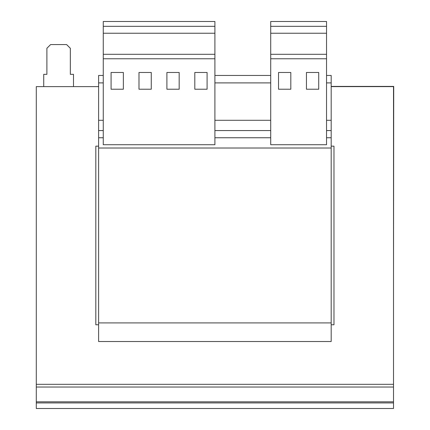 <?xml version="1.0" encoding="UTF-8"?>
<svg xmlns="http://www.w3.org/2000/svg" width="430" height="430" viewBox="0 0 430 430"><rect width="100%" height="100%" fill="white"/><g stroke="black" fill="none" stroke-linecap="round" stroke-linejoin="round"><path stroke-width="0.64" d="M326.537 75.454L331.186 75.454L331.186 341.517L98.615 341.517L98.615 75.454L103.264 75.454M270.717 82.899L214.903 82.899M270.717 120.298L214.903 120.298M331.186 82.899L326.537 82.899M103.264 82.899L98.615 82.899M103.264 120.298L98.615 120.298M270.717 75.454L214.903 75.454M331.186 120.298L326.537 120.298M331.186 148.017L98.615 148.017M331.186 322.914L98.615 322.914M36.287 408.5L36.287 402.921L393.514 402.921L393.514 408.5L36.287 408.5M36.287 402.921L36.287 401.83L393.514 401.83L393.514 402.921M98.615 86.618L36.287 86.618L36.287 401.83M393.514 401.83L393.514 86.618L331.186 86.618M73.498 86.618L73.498 74.336L70.337 74.336L70.337 48.289L66.612 44.569L50.611 44.569L46.891 48.289L46.891 74.336L43.731 74.336L43.731 86.618M98.615 86.419L97.884 86.618M393.514 274.34L393.713 86.419L331.186 86.419M331.186 324.774L333.976 324.774L333.976 146.157L331.186 146.157M98.615 146.157L95.825 146.157L95.825 324.774L98.615 324.774M36.287 384.312L393.514 384.312M103.264 58.765L103.264 144.722L214.903 144.722L214.903 58.765L103.264 58.765L103.264 21.5L214.903 21.5L214.903 58.765M214.903 26.337L103.264 26.337M214.903 33.239L103.264 33.239M214.903 54.298L103.264 54.298M151.269 72.482L138.992 72.482L138.992 89.225L151.269 89.225L151.269 72.482M123.362 72.482L111.08 72.482L111.08 89.225L123.362 89.225L123.362 72.482M207.088 72.482L194.806 72.482L194.806 89.225L207.088 89.225L207.088 72.482M179.176 72.482L166.899 72.482L166.899 89.225L179.176 89.225L179.176 72.482M326.537 21.5L326.537 144.722L270.717 144.722L270.717 21.5L326.537 21.5M326.537 26.337L270.717 26.337M326.537 33.239L270.717 33.239M326.537 54.298L270.717 54.298M326.537 58.765L270.717 58.765M290.814 72.482L278.533 72.482L278.533 89.225L290.814 89.225L290.814 72.482M318.721 72.482L306.44 72.482L306.44 89.225L318.721 89.225L318.721 72.482M331.186 130.564L326.537 130.564M270.717 130.564L214.903 130.564M103.264 130.564L98.615 130.564M331.186 137.756L326.537 137.756M270.717 137.756L214.903 137.756M103.264 137.756L98.615 137.756M36.287 387.038L393.514 387.038"/></g></svg>
